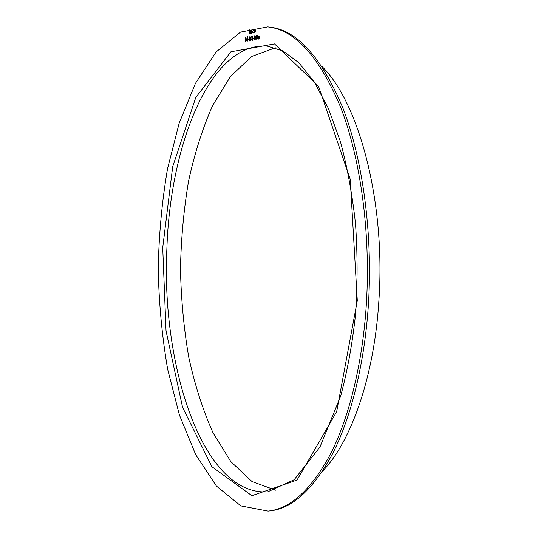 <?xml version="1.0" encoding="UTF-8"?>
<svg xmlns="http://www.w3.org/2000/svg" width="538" height="538" viewBox="0 0 538 538"><rect width="100%" height="100%" fill="white"/><g stroke="black" fill="none" stroke-linecap="round" stroke-linejoin="round"><path stroke-width="0.81" d="M257.769 37.882L258.455 37.33L257.769 37.882M255.086 38.823L256.216 35.407L256.014 39.57L255.906 38.662L255.086 38.823M253.001 38.83L253.674 38.285L253.001 38.83M250.755 37.028L251.192 36.537L250.843 40.585L250.755 37.028M248.321 39.758L248.986 39.227M247.144 36.954L247.184 36.288M245.086 41.715L245.267 37.741L245.738 37.667L246.115 40.39L245.086 41.715M253.129 33.013L252.638 31.648L253.405 29.946L253.929 30.518L253.364 30.31L252.773 31.581L253.163 32.65L253.849 32.199L253.23 33.006L252.618 31.648L253.506 29.94M249.645 33.712L249.988 29.563L249.908 31.298L250.479 30.592L250.721 33.484L250.358 30.962L249.645 33.712M366.425 303.143C370.709 232.268 360.453 158.354 340.715 107.445C319.296 56.604 294.965 29.758 267.722 26.9L240.473 32.139L216.034 52.058L195.415 83.43L179.161 123.229L167.5 168.851C161.972 201.36 158.878 234.776 158.219 269.087C158.932 303.398 162.079 336.808 167.661 369.31L179.389 414.912L195.711 454.691L216.377 486.022L240.856 505.902L268.112 511.1C290.56 508.76 311.509 489.459 330.944 453.211C349.377 416.587 362.753 362.457 366.425 303.143M251.582 32.986L252.261 32.408L251.542 33.343L251.098 31.957L251.797 30.296L252.356 31.755L251.246 31.998L251.582 32.986L252.147 32.28M254.373 30.222L254.877 29.624L255.328 30.014L255.449 31.029L254.73 32.69L254.151 31.305L254.978 29.624M246.404 39.496L247.507 37.203L248.159 39.126L247.184 41.399L246.404 39.496L247.514 37.209M247.608 36.86L247.655 36.194M249.995 39.066L249.282 40.794L249.827 39.072L249.188 38.057L249.787 36.718L250.244 37.848L249.995 39.066M251.67 39.503L252.786 36.107L252.584 40.242L252.477 39.341L251.67 39.503L252.786 36.113M254.111 37.66L254.716 35.71L254.292 37.633L254.918 38.655L254.326 40L253.862 38.877L254.723 35.73M256.942 39.489L256.465 37.472L257.218 35.212L257.641 37.236L256.942 39.489M258.455 39.092L259.02 37.398L258.65 36.1L259.114 37.075L259.679 35.891L259.188 37.357L259.605 38.864L259.081 37.687L258.435 39.092L259.007 37.398L258.65 36.1M268.112 511.1L269.935 510.892C292.45 508.545 313.452 489.257 332.941 453.036C351.415 416.439 364.825 362.363 368.51 303.102C372.8 232.302 362.518 158.461 342.733 107.6C321.26 56.799 296.862 29.973 269.551 27.102L267.722 26.9M322.444 471.281C350.837 442.438 374.394 376.802 378.934 299.948C385.712 201.542 358.658 102.247 322.121 66.631M275.342 47.801L251.67 56.47L230.553 76.416L212.752 105.28C202.631 128.105 194.568 153.384 188.562 181.118C183.747 209.685 181.05 239 180.479 269.067C181.098 299.135 183.841 328.449 188.704 357.01C194.756 384.731 202.86 409.996 213.014 432.808L230.863 461.644L252.006 481.557L275.691 490.185M249.659 33.706L249.84 29.597M250.486 30.592L249.908 31.298M250.587 33.511L250.654 31.466M250.668 31.473L250.439 30.955M251.555 33.343L251.286 30.948M251.3 30.948L251.797 30.296M251.293 31.634L252.235 31.433L251.784 30.653L251.28 31.628L252.221 31.426L251.871 30.653M253.801 30.72L253.472 30.31M253.163 32.65L253.741 32.045M254.635 32.697L254.151 31.305M254.171 31.305L254.393 30.222M254.763 32.327L255.315 31.063L254.945 29.987L254.306 31.278L254.763 32.327L255.294 31.063L254.945 29.987M245.099 41.708L245.267 37.741M245.288 37.747L245.745 37.667M245.267 41.278L245.96 40.424L245.321 39.799L245.247 41.278L245.98 40.424L245.698 39.758M245.341 39.395L245.94 38.595L245.402 38.117L245.341 39.395L245.927 38.595L245.711 38.077M247.07 41.406L246.424 39.503M247.097 41.002L248.025 39.16L247.359 37.62L246.559 39.469L247.097 41.002L248.011 39.16L247.467 37.62M249.397 40.955L249.827 39.072M249.585 39.146L249.188 38.057L249.874 36.718M249.632 38.723L250.096 37.855L249.834 37.129L249.343 38.003L249.713 38.723L249.834 37.129M250.775 37.028L251.192 36.537M250.863 40.579L251.017 36.981M252.45 40.269L252.477 39.341M251.992 39.032L252.51 38.931L252.598 37.183L251.992 39.032L252.497 38.931L252.578 37.176M253.015 38.823L253.021 38.413M253.035 38.42L253.674 38.285M254.259 40.007L254.131 37.667M254.366 39.59L254.481 37.976L254.017 38.857L254.366 39.59L254.783 38.709L254.487 37.983M255.106 38.823L256.216 35.414M255.873 39.597L255.906 38.662M255.429 38.353L255.94 38.252L256.027 36.49L255.409 38.353L255.927 38.245L256.007 36.483M256.882 39.496L256.465 37.472M256.485 37.472L257.225 35.212M257.393 38.306L257.198 35.629L256.619 37.438L256.922 39.072L257.393 38.306L257.198 35.629M256.982 39.072L257.372 38.299M257.783 37.875L258.455 37.337M259.128 37.075L259.491 35.932M259.43 38.897L259.081 37.687M162.718 247.655L172.691 166.693L195.778 97.472L230.91 51.803L274.528 43.921L318.557 86.322L350.231 179.268L357.299 300.655L336.66 411.718L297.016 480.078L251.878 495.7L211.871 466.695L182.577 407.36L166.027 330.857L162.718 247.655M267.319 46.14C209.685 42.004 170.19 145.993 166.908 247.991C161.017 363.352 201.716 495.821 267.675 491.86L294.145 479.755L319.935 447.071L340.702 396.022C347.447 370.783 352.417 343.432 355.598 313.957C357.615 283.822 357.582 253.694 355.497 223.566C352.249 194.104 347.218 166.78 340.419 141.595L328.348 108.326L314.192 81.823L298.772 62.677L282.934 50.942L267.319 46.14"/></g></svg>

